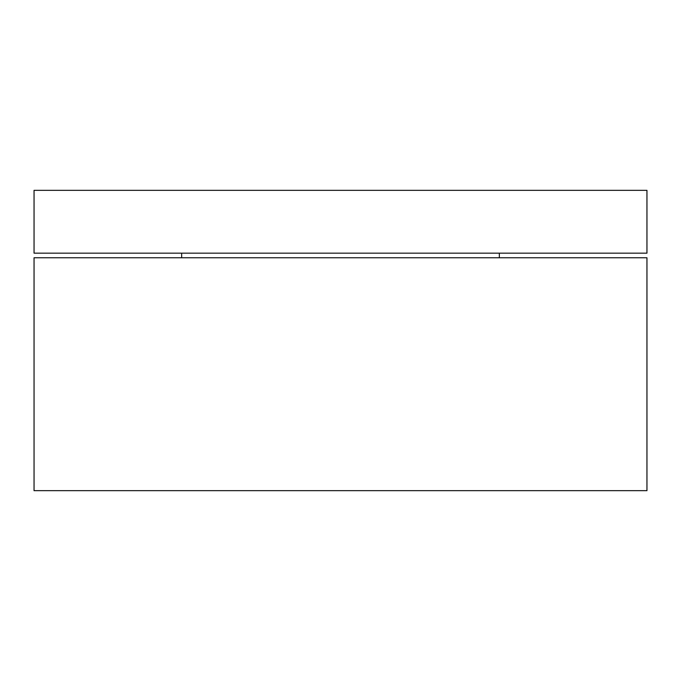 <?xml version="1.0" encoding="UTF-8"?>
<svg xmlns="http://www.w3.org/2000/svg" width="681" height="681" viewBox="0 0 681 681"><rect width="100%" height="100%" fill="white"/><g stroke="black" fill="none" stroke-linecap="round" stroke-linejoin="round"><path stroke-width="1.02" d="M499.343 253.162L499.343 257.758M181.657 257.758L181.657 253.162M646.95 253.162L34.05 253.162L34.05 190.339L646.95 190.339L646.95 253.162M646.95 257.758L646.95 490.66L34.05 490.66L34.05 257.758L646.95 257.758"/></g></svg>
